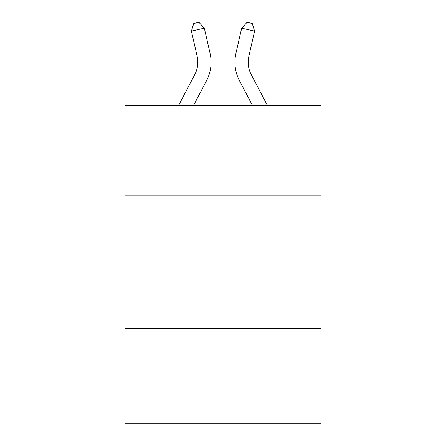 <?xml version="1.0" encoding="UTF-8"?>
<svg xmlns="http://www.w3.org/2000/svg" width="446" height="446" viewBox="0 0 446 446"><rect width="100%" height="100%" fill="white"/><g stroke="black" fill="none" stroke-linecap="round" stroke-linejoin="round"><path stroke-width="0.67" d="M321.053 195.794L321.053 105.691L124.947 105.691L124.947 195.794L321.053 195.794L321.053 423.7L124.947 423.7L124.947 195.794M321.053 328.295L124.947 328.295M194.796 74.527A26.504 26.504 -59.5 0 0 197.16 56.341A26.504 26.504 -59.5 0 1 194.796 74.527A26.504 26.504 -59.5 0 0 197.16 56.341A26.504 26.504 -59.5 0 1 194.796 74.527A26.504 26.504 -59.5 0 0 197.16 56.341A26.504 26.504 -59.5 0 1 194.796 74.527A26.504 26.504 -59.5 0 0 197.16 56.341A26.504 26.504 -59.5 0 1 194.796 74.527A26.504 26.504 -59.5 0 0 197.16 56.341A26.504 26.504 -59.5 0 1 194.796 74.527A26.504 26.504 -59.5 0 0 197.16 56.341A26.504 26.504 -59.5 0 1 194.796 74.527A26.504 26.504 -59.5 0 0 197.16 56.341A26.504 26.504 -59.5 0 1 194.796 74.527A26.504 26.504 -59.5 0 0 197.16 56.341A26.504 26.504 -59.5 0 1 194.796 74.527A26.504 26.504 -59.5 0 0 197.16 56.341A26.504 26.504 -59.5 0 1 194.796 74.527A26.504 26.504 -59.5 0 0 197.16 56.341A26.504 26.504 -59.5 0 1 194.796 74.527A26.504 26.504 -59.5 0 0 197.16 56.341A26.504 26.504 -59.5 0 1 194.796 74.527A26.504 26.504 -59.5 0 0 197.16 56.341A26.504 26.504 -59.5 0 1 194.796 74.527A26.504 26.504 -59.5 0 0 197.16 56.341A26.504 26.504 -59.5 0 1 194.796 74.527A26.504 26.504 -59.5 0 0 197.16 56.341A26.504 26.504 -59.5 0 1 194.796 74.527A26.504 26.504 -59.5 0 0 197.16 56.341A26.504 26.504 -59.5 0 1 194.796 74.527A26.504 26.504 -59.5 0 0 197.16 56.341A26.504 26.504 -59.5 0 1 194.796 74.527A26.504 26.504 -59.5 0 0 197.16 56.341A26.504 26.504 -59.5 0 1 194.796 74.527A26.504 26.504 -59.5 0 0 197.16 56.341A26.504 26.504 -59.5 0 1 194.796 74.527A26.504 26.504 -59.5 0 0 197.16 56.341A26.504 26.504 -59.5 0 1 194.796 74.527A26.504 26.504 -59.5 0 0 197.16 56.341A26.504 26.504 -59.5 0 1 194.796 74.527A26.504 26.504 -59.5 0 0 197.16 56.341A26.504 26.504 -59.5 0 1 194.796 74.527A26.504 26.504 -59.5 0 0 197.16 56.341A26.504 26.504 -59.5 0 1 194.796 74.527A26.504 26.504 -59.5 0 0 197.16 56.341A26.504 26.504 -59.5 0 1 194.796 74.527A26.504 26.504 -59.5 0 0 197.16 56.341A26.504 26.504 -59.5 0 1 194.796 74.527A26.504 26.504 -59.5 0 0 197.16 56.341A26.504 26.504 -59.5 0 1 194.796 74.527A26.504 26.504 -59.5 0 0 197.16 56.341A26.504 26.504 -59.5 0 1 194.796 74.527A26.504 26.504 -59.5 0 0 197.16 56.341A26.504 26.504 -59.5 0 1 194.796 74.527A26.504 26.504 -59.5 0 0 197.16 56.341A26.504 26.504 -59.5 0 1 194.796 74.527A26.504 26.504 -59.5 0 0 197.16 56.341A26.504 26.504 -59.5 0 1 194.796 74.527A26.504 26.504 -59.5 0 0 197.16 56.341A26.504 26.504 -59.5 0 1 194.796 74.527A26.504 26.504 -59.5 0 0 197.16 56.341A26.504 26.504 -59.5 0 1 194.796 74.527A26.504 26.504 -59.5 0 0 197.16 56.341A26.504 26.504 -59.5 0 1 194.796 74.527A26.504 26.504 -59.5 0 0 197.16 56.341A26.504 26.504 -59.5 0 1 194.796 74.527A26.504 26.504 -59.5 0 0 197.16 56.341A26.504 26.504 -59.5 0 1 194.796 74.527L178.472 105.691L194.796 74.527A26.504 26.504 -58.2 0 0 197.16 56.341L191.406 31.081L193.748 23.476L198.916 22.3L204.324 28.137L210.083 53.397A39.75 39.75 120.5 0 1 206.537 80.676L193.43 105.691L206.537 80.676M251.204 74.527A26.504 26.504 59.5 0 1 248.84 56.341A26.504 26.504 59.5 0 0 251.204 74.527A26.504 26.504 59.5 0 1 248.84 56.341A26.504 26.504 59.5 0 0 251.204 74.527A26.504 26.504 59.5 0 1 248.84 56.341A26.504 26.504 59.5 0 0 251.204 74.527A26.504 26.504 59.5 0 1 248.84 56.341A26.504 26.504 59.5 0 0 251.204 74.527A26.504 26.504 59.5 0 1 248.84 56.341A26.504 26.504 59.5 0 0 251.204 74.527A26.504 26.504 59.5 0 1 248.84 56.341A26.504 26.504 59.5 0 0 251.204 74.527A26.504 26.504 59.5 0 1 248.84 56.341A26.504 26.504 59.5 0 0 251.204 74.527A26.504 26.504 59.5 0 1 248.84 56.341A26.504 26.504 59.5 0 0 251.204 74.527A26.504 26.504 59.5 0 1 248.84 56.341A26.504 26.504 59.5 0 0 251.204 74.527A26.504 26.504 59.5 0 1 248.84 56.341A26.504 26.504 59.5 0 0 251.204 74.527A26.504 26.504 59.5 0 1 248.84 56.341A26.504 26.504 59.5 0 0 251.204 74.527A26.504 26.504 59.5 0 1 248.84 56.341A26.504 26.504 59.5 0 0 251.204 74.527A26.504 26.504 59.5 0 1 248.84 56.341A26.504 26.504 59.5 0 0 251.204 74.527A26.504 26.504 59.5 0 1 248.84 56.341A26.504 26.504 59.5 0 0 251.204 74.527A26.504 26.504 59.5 0 1 248.84 56.341A26.504 26.504 59.5 0 0 251.204 74.527A26.504 26.504 59.5 0 1 248.84 56.341A26.504 26.504 59.5 0 0 251.204 74.527A26.504 26.504 59.5 0 1 248.84 56.341A26.504 26.504 59.5 0 0 251.204 74.527A26.504 26.504 59.5 0 1 248.84 56.341A26.504 26.504 59.5 0 0 251.204 74.527A26.504 26.504 59.5 0 1 248.84 56.341A26.504 26.504 59.5 0 0 251.204 74.527A26.504 26.504 59.5 0 1 248.84 56.341A26.504 26.504 59.5 0 0 251.204 74.527A26.504 26.504 59.5 0 1 248.84 56.341A26.504 26.504 59.5 0 0 251.204 74.527A26.504 26.504 59.5 0 1 248.84 56.341A26.504 26.504 59.5 0 0 251.204 74.527A26.504 26.504 59.5 0 1 248.84 56.341A26.504 26.504 59.5 0 0 251.204 74.527A26.504 26.504 59.5 0 1 248.84 56.341A26.504 26.504 59.5 0 0 251.204 74.527A26.504 26.504 59.5 0 1 248.84 56.341A26.504 26.504 59.5 0 0 251.204 74.527A26.504 26.504 59.5 0 1 248.84 56.341A26.504 26.504 59.5 0 0 251.204 74.527A26.504 26.504 59.5 0 1 248.84 56.341A26.504 26.504 59.5 0 0 251.204 74.527A26.504 26.504 59.5 0 1 248.84 56.341A26.504 26.504 59.5 0 0 251.204 74.527A26.504 26.504 59.5 0 1 248.84 56.341A26.504 26.504 59.5 0 0 251.204 74.527A26.504 26.504 59.5 0 1 248.84 56.341A26.504 26.504 59.5 0 0 251.204 74.527A26.504 26.504 59.5 0 1 248.84 56.341A26.504 26.504 59.5 0 0 251.204 74.527A26.504 26.504 59.5 0 1 248.84 56.341A26.504 26.504 59.5 0 0 251.204 74.527A26.504 26.504 59.5 0 1 248.84 56.341A26.504 26.504 59.5 0 0 251.204 74.527A26.504 26.504 59.5 0 1 248.84 56.341A26.504 26.504 59.5 0 0 251.204 74.527L267.528 105.691L251.204 74.527A26.504 26.504 58.2 0 1 248.84 56.341L254.594 31.081L241.676 28.137L235.917 53.397A39.75 39.75 -120.5 0 0 239.463 80.676L252.57 105.691L239.463 80.676M204.324 28.137L210.083 53.397L204.324 28.137L210.083 53.397L204.324 28.137L210.083 53.397L204.324 28.137L210.083 53.397L204.324 28.137L210.083 53.397L204.324 28.137L210.083 53.397L204.324 28.137L210.083 53.397L204.324 28.137L210.083 53.397L204.324 28.137L210.083 53.397L204.324 28.137L210.083 53.397L204.324 28.137L210.083 53.397L204.324 28.137L210.083 53.397L204.324 28.137L210.083 53.397L204.324 28.137L210.083 53.397L204.324 28.137L210.083 53.397L204.324 28.137L210.083 53.397L204.324 28.137L210.083 53.397L204.324 28.137L210.083 53.397L204.324 28.137L210.083 53.397L204.324 28.137L210.083 53.397L204.324 28.137L210.083 53.397L204.324 28.137L210.083 53.397L204.324 28.137L210.083 53.397L204.324 28.137L210.083 53.397L204.324 28.137L210.083 53.397L204.324 28.137L210.083 53.397L204.324 28.137L210.083 53.397L204.324 28.137L210.083 53.397L204.324 28.137L210.083 53.397L204.324 28.137L210.083 53.397L204.324 28.137L210.083 53.397L204.324 28.137L210.083 53.397L204.324 28.137L210.083 53.397L204.324 28.137L210.083 53.397L204.324 28.137L191.406 31.081M241.676 28.137L235.917 53.397L241.676 28.137L235.917 53.397L241.676 28.137L235.917 53.397L241.676 28.137L235.917 53.397L241.676 28.137L235.917 53.397L241.676 28.137L235.917 53.397L241.676 28.137L235.917 53.397L241.676 28.137L235.917 53.397L241.676 28.137L235.917 53.397L241.676 28.137L235.917 53.397L241.676 28.137L235.917 53.397L241.676 28.137L235.917 53.397L241.676 28.137L235.917 53.397L241.676 28.137L235.917 53.397L241.676 28.137L235.917 53.397L241.676 28.137L235.917 53.397L241.676 28.137L235.917 53.397L241.676 28.137L235.917 53.397L241.676 28.137L235.917 53.397L241.676 28.137L235.917 53.397L241.676 28.137L235.917 53.397L241.676 28.137L235.917 53.397L241.676 28.137L235.917 53.397L241.676 28.137L235.917 53.397L241.676 28.137L235.917 53.397L241.676 28.137L235.917 53.397L241.676 28.137L235.917 53.397L241.676 28.137L235.917 53.397L241.676 28.137L235.917 53.397L241.676 28.137L235.917 53.397L241.676 28.137L235.917 53.397L241.676 28.137L235.917 53.397L241.676 28.137L235.917 53.397L241.676 28.137L235.917 53.397L241.676 28.137L247.084 22.3L252.252 23.476L254.594 31.081"/></g></svg>
